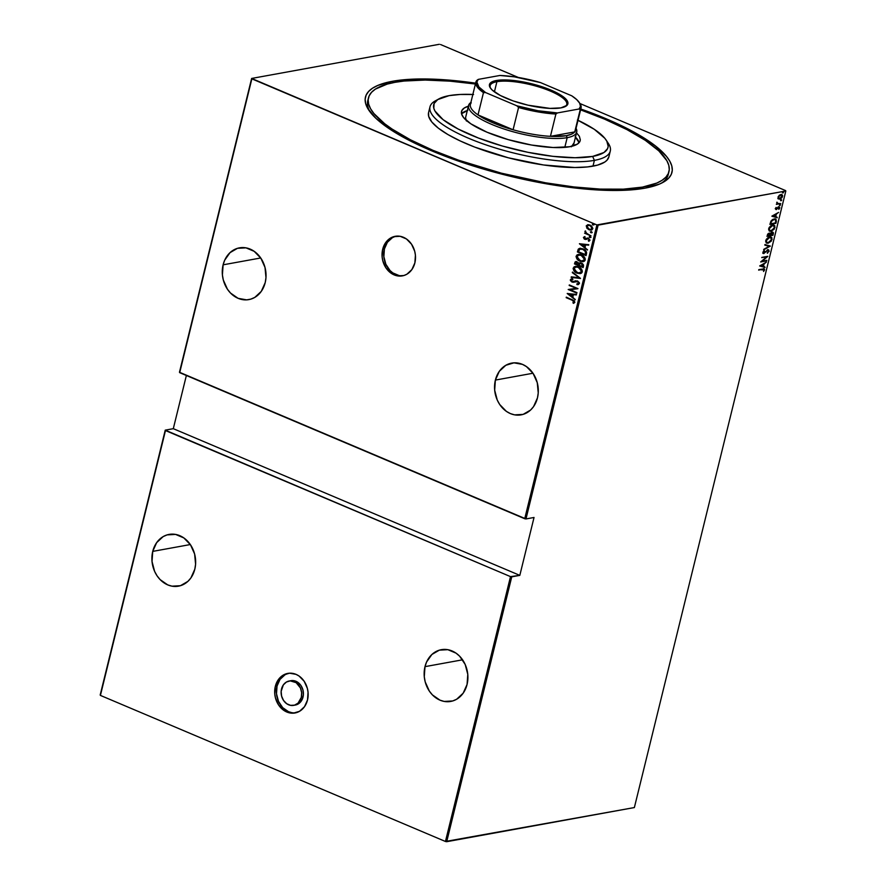 <?xml version="1.0" encoding="UTF-8"?>
<svg xmlns="http://www.w3.org/2000/svg" width="886" height="886" viewBox="0 0 886 886"><rect width="100%" height="100%" fill="white"/><g stroke="black" fill="none" stroke-linecap="round" stroke-linejoin="round"><path stroke-width="1.33" d="M396.042 236.174A20.112 16.612 -100.3 0 0 384.402 248.966L382.686 249.287A20.112 16.612 79.7 0 1 395.178 236.307A20.112 16.612 79.7 0 1 414.87 262.898L415.412 255.19L414.726 251.303L411.558 244.237L406.452 238.965L400.173 236.307L393.683 236.662L390.671 237.969L385.676 242.598L382.686 249.287L382.143 256.995L382.83 260.883L385.997 267.949L391.103 273.22L397.382 275.878L403.872 275.524L406.884 274.217L411.868 269.588L414.87 262.898A20.112 16.612 79.7 0 1 402.377 275.878A20.112 16.612 79.7 0 1 382.686 249.287L384.402 248.966A20.112 16.612 -100.3 0 0 403.23 275.701L402.377 275.767M288.681 673.271A20.112 16.612 -100.3 0 0 277.041 686.063L275.325 686.373A20.112 16.612 79.7 0 1 287.817 673.393A20.112 16.612 79.7 0 1 307.508 699.995L308.051 692.276L307.364 688.4L304.197 681.323L299.091 676.062L296.035 674.368L289.534 673.194L283.31 675.066L278.326 679.695L275.325 686.373L274.782 694.092L275.468 697.98L278.636 705.046L283.741 710.306L286.798 712.001L293.299 713.175L299.523 711.303L304.507 706.674L307.508 699.995A20.112 16.612 79.7 0 1 295.016 712.975A20.112 16.612 79.7 0 1 275.325 686.373L277.041 686.063A20.112 16.612 -100.3 0 0 295.869 712.787L295.016 712.865M301.318 697.382A12.382 10.222 79.7 0 1 293.631 705.367A12.382 10.222 79.7 0 1 281.515 688.998A12.382 10.222 79.7 0 1 289.201 681.013A12.382 10.222 79.7 0 1 301.318 697.382L303.034 697.06L301.318 697.382L298.073 703.107L294.551 705.145L290.553 705.356L286.699 703.728L283.553 700.483L281.604 696.13L281.15 691.335L283.354 684.878L286.422 682.032L290.254 680.88L296.134 682.652L300.432 687.957L301.65 692.63L301.318 697.382M293.631 705.367L295.348 705.046A12.382 10.222 -100.3 0 0 303.034 697.06A12.382 10.222 -100.3 0 0 290.918 680.692A12.382 10.222 -100.3 0 0 290.065 680.891M661.222 183.291A154.707 41.531 13.8 0 0 668.52 173.047A154.707 41.531 -166.2 0 1 668.254 174.52A154.707 41.531 -166.2 0 1 661.222 183.291M476.646 83.317L435.58 79.253L411.979 79.197L401.679 79.973L392.487 81.279L393.118 82.686L392.487 81.279A157.808 42.362 -166.2 0 1 475.627 83.162M580.795 109A157.808 42.362 -166.2 0 1 663.082 182.339A157.808 42.362 -166.2 0 1 644.953 188.164L659.594 184.022L664.91 181.242L668.819 177.997L671.289 174.343L672.286 170.311L671.798 165.926L669.838 161.252L666.427 156.313L655.385 145.869L647.854 140.464L629.149 129.533L606.212 118.802L579.898 108.679M495.385 380.083A26.303 21.729 79.7 0 1 511.709 363.105A26.303 21.729 79.7 0 1 537.459 397.892A26.303 21.729 79.7 0 1 521.123 414.858A26.303 21.729 79.7 0 1 495.385 380.083L532.973 373.239L495.385 380.083L494.676 390.172L497.267 400.084L499.704 404.492L506.393 411.381L510.38 413.585L514.6 414.858L523.083 414.393L530.559 410.063L533.549 406.63L537.459 397.892L538.234 392.919L537.27 382.719L533.128 373.471L526.45 366.594L522.463 364.379L513.958 362.839L505.817 365.287L499.294 371.345L495.385 380.083M424.992 666.649A26.303 21.729 79.7 0 1 441.328 649.682A26.303 21.729 79.7 0 1 467.066 684.457A26.303 21.729 79.7 0 1 450.741 701.435A26.303 21.729 79.7 0 1 424.992 666.649L462.581 659.804L424.992 666.649L424.283 676.738L425.18 681.821L429.322 691.069L432.401 694.879L439.988 700.162L444.207 701.424L452.691 700.959L456.633 699.253L463.156 693.195L467.066 684.457L467.786 674.368L465.183 664.456L459.668 656.227L456.068 653.159L447.851 649.682L439.367 650.147L431.892 654.477L426.576 662.019L424.992 666.649M152.735 551.391A26.303 21.729 79.7 0 1 169.06 534.413A26.303 21.729 79.7 0 1 194.809 569.2A26.303 21.729 79.7 0 1 178.485 586.167A26.303 21.729 79.7 0 1 152.735 551.391L190.324 544.547L152.735 551.391L152.027 561.48L154.618 571.392L157.055 575.8L160.133 579.621L167.731 584.893L171.95 586.167L180.434 585.701L187.91 581.371L190.9 577.938L194.809 569.2L195.584 564.227L194.621 554.027L190.49 544.779L183.801 537.902L175.594 534.424L167.111 534.889L163.168 536.595L156.645 542.653L152.735 551.391M223.117 264.814A26.303 21.729 79.7 0 1 239.453 247.847A26.303 21.729 79.7 0 1 265.202 282.634A26.303 21.729 79.7 0 1 248.866 299.601A26.303 21.729 79.7 0 1 223.117 264.814L260.717 257.981L223.117 264.814L222.408 274.915L223.305 279.987L227.447 289.235L230.526 293.045L238.112 298.327L246.629 299.867L250.827 299.125L254.758 297.419L261.281 291.372L265.202 282.634L265.977 277.661L265.014 267.461L260.872 258.214L254.193 251.325L245.987 247.858L237.492 248.313L230.028 252.643L224.701 260.185L223.117 264.814M596.887 224.922L524.722 518.731L179.692 372.663L251.857 78.854L596.887 224.922L251.635 78.444L179.459 372.253L525.974 518.941L598.139 225.144L785.816 190.999L634.365 807.556L446.699 841.7L511.754 576.841L519.816 575.368L534.036 517.479L525.974 518.941L534.036 517.479L519.816 575.368L510.502 576.62L445.448 841.478L100.417 695.41L165.472 430.552L510.502 576.62L165.239 430.142L100.184 695.001L165.239 430.142L173.302 428.68L165.239 430.142L100.417 695.41L445.448 841.478L510.502 576.62L511.754 576.841L446.699 841.7L445.448 841.478L634.365 807.556L785.816 190.999L596.887 224.922L598.139 225.144L525.974 518.941L524.722 518.731L596.887 224.922M594.118 224.69L592.922 224.966L593.786 224.679L592.944 223.848L592.501 224.656L593.266 224.9L592.668 224.069L592.922 224.966L593.775 224.745L592.324 224.136L593.52 223.859M592.202 232.475L591.006 232.752L591.87 232.398L590.785 231.634L590.585 232.453L591.35 232.697L590.752 231.866L591.006 232.752L591.859 232.542L590.408 231.933L591.604 231.656M591.017 237.282L589.832 237.559L590.685 237.204L589.6 236.44L589.4 237.26L590.176 237.503L589.578 236.673L589.832 237.559L590.674 237.348L589.234 236.739L590.43 236.462M579.411 243.761L587.44 250.029L585.004 247.46L585.624 244.924L588.747 244.702L579.411 243.761L587.44 250.029L585.004 247.46L585.624 244.924L588.747 244.702L579.411 243.761M583.365 261.647L579.953 261.204L584.328 261.27L585.236 259.986L585.059 258.236L582.844 255.7L579.965 254.481L577.03 254.869L576.055 256.619L577.295 259.365L580.297 261.137C577.982 260.351 576.708 258.679 576.465 256.12L576.121 256.176C576.365 258.745 577.639 260.418 579.953 261.204L583.187 261.68L585.236 259.986C585.026 257.416 583.763 255.733 581.449 254.946L578.17 254.448L576.121 256.176L578.348 254.415M580.43 273.597L577.019 273.154L581.393 273.22L582.301 271.936L582.124 270.186L579.909 267.65L577.03 266.431L574.095 266.819L573.12 268.569L574.361 271.315L577.362 273.087C575.047 272.301 573.774 270.629 573.53 268.059L573.187 268.126C573.43 270.695 574.704 272.367 577.019 273.154L580.252 273.63L582.301 271.936C582.091 269.366 580.828 267.683 578.514 266.896L575.235 266.398L573.187 268.126L575.413 266.365M578.392 284.572L577.085 284.65L579.433 283.642L579.355 282.723L577.506 280.951L572.389 281.626L571.171 280.43L572.589 279.555L571.105 279.001L570.396 280.563L571.991 282.058L577.827 281.737L578.547 283.254L576.775 283.963L577.085 284.65L579.433 283.642L577.506 280.951L572.09 281.526L571.193 280.209L572.589 279.555L571.47 278.913L570.329 279.777L571.991 282.058L573.508 282.269M567.195 293.51L575.224 299.778L572.788 297.198L573.408 294.673L576.531 294.451L567.195 293.51L575.224 299.778L572.788 297.198L573.408 294.673L576.531 294.451L567.195 293.51M571.935 300.11L573.94 301.506L572.899 302.746L573.486 303.344L574.804 302.436L574.316 300.83L566.298 297.142L572.278 300.044L566.176 297.663L571.935 300.11L573.962 301.893L572.899 302.746L573.486 303.344L574.837 302.314L572.157 299.623L566.176 297.663L571.935 300.11M576.974 292.635L570.163 289.744L577.96 288.603L569.299 284.938L576 288.349L568.181 289.489L576.852 293.155L570.163 289.744L577.96 288.603L569.299 284.938L576 288.349L568.181 289.489L576.974 292.635M580.452 278.47L572.456 272.08L578.802 277.706L571.293 276.842L571.149 277.407L580.452 278.47M583.132 267.561L583.497 264.958L582.323 263.452L580.552 262.743L579.023 263.264L576.576 261.58L575.103 261.957L574.471 263.895L583.132 267.561L583.531 265.955L581.537 263.02L579.023 263.264L575.8 261.58L574.471 263.895L583.132 267.561M586.521 253.75L586.543 252.045L583.752 249.221L580.23 248.268L578.204 249.331L577.406 251.945L586.067 255.611L586.521 253.75C586.554 251.225 585.402 249.608 583.054 248.888L579.732 248.324L578.48 248.955L577.406 251.945L586.067 255.611L586.521 253.75M585.236 238.711L586.654 238.434L584.893 238.766L584.195 237.78L585.059 237.238L584.605 236.64L583.42 237.437L584.273 239.032L588.503 238.877L589.179 239.829L588.271 240.66L588.769 241.269L589.965 239.995L587.927 238.101L584.627 238.622L584.605 236.64L583.42 237.437L584.948 236.584M590.918 235.875L586.377 233.14L585.026 231.202L585.646 233.062L584.583 233.195L590.918 235.875L586.776 233.428L585.236 231.024L585.646 233.062L584.583 233.195L590.918 235.875M586.853 228.167L590.021 230.061L591.903 229.873L592.834 228.455L591.582 225.985L588.293 224.667L586.322 225.731L586.853 228.167L586.576 225.941L586.853 228.167L588.946 229.729L591.294 230.061L592.778 228.776L590.098 225.055L587.695 224.723L586.233 225.996L588.038 224.656L586.61 225.797L586.853 228.167M785.583 190.59L579.92 103.518L785.583 190.59M518.399 77.481L440.552 44.522L518.399 77.481M439.301 44.3L251.635 78.444L439.301 44.3M186.37 375.487L173.302 428.68L519.816 575.368L173.302 428.68L186.37 375.487M778.351 198.829L780.123 199.073L782.061 197.589L782.604 195.341L781.596 194.477L779.625 195.042L778.229 196.692L778.24 198.719L779.758 199.173L782.582 196.415L780.898 194.499L779.193 195.396L778.041 197.246L778.351 198.829L779.758 199.173M780.754 203.581L777.664 203.437L776.978 202.152L777.144 203.736L776.369 204.378L780.754 203.581L776.446 204.068L780.754 203.581L777.93 203.492L776.978 202.152L777.144 203.736L776.369 204.378L780.754 203.581M775.239 208.686L776.28 209.594L778.805 207.413L778.838 209.384L779.658 207.191L778.251 207.125L776.114 209.129L776.147 207.39L775.239 208.686L776.103 209.639L778.694 207.424L778.838 209.384L779.746 208L778.794 206.914L776.202 209.118L776.147 207.39L775.239 208.686L776.103 209.639M776.369 221.456L775.948 219.152L772.957 219.318L771.064 220.957L769.901 224.413L775.903 223.327L776.369 221.456L775.405 223.117L776.369 221.456L775.671 219.008L774.187 218.92L770.886 221.256L769.901 224.413L775.903 223.327L769.978 224.103L775.405 223.117L776.369 221.456M772.969 235.277L773.412 232.796L772.127 232.077L770.299 233.539L768.073 233.671L766.966 236.363L772.969 235.277L767.043 236.053L772.969 235.277L773.367 233.66L772.127 232.077L770.299 233.539L769.192 233.107L766.966 236.363L772.969 235.277M770.288 246.186L764.961 244.547L764.817 245.112L769.148 246.33L763.643 249.874L770.322 246.053L764.961 244.547L764.817 245.112L769.148 246.33L763.787 249.309L770.288 246.186M766.811 260.34L762.093 261.204L767.797 256.309L761.794 257.405L766.401 257.062L760.686 261.957L766.689 260.861L762.093 261.204L767.774 256.431L761.794 257.405L766.401 257.062L760.686 261.957L766.811 260.34M762.669 269.41L763.965 269.532L763.566 271.481L764.64 269.765L764.064 268.768L758.671 270.13L762.17 269.2L758.748 269.82L762.17 269.2L764.009 269.975L763.566 271.481L764.607 269.898L764.264 268.823L758.804 269.621L764.009 269.975M759.69 265.977L765.061 267.483L763.477 266.431L764.097 263.906L766.368 262.156L759.69 265.977L765.061 267.483L763.477 266.431L764.097 263.906L766.368 262.156L759.69 265.977M767.929 252.311L769.192 251.225L768.494 249.819L764.253 252.964L763.455 252.521L764.286 250.627L763.145 251.768L762.879 253.019L763.721 253.562L767.542 250.461L768.627 251.059L767.442 253.274L768.539 251.469M770.864 236.994L772.071 239.519L771.13 237.083L769.679 236.983L765.748 240.715L766.689 243.107L768.173 243.218L771.329 241.103L771.927 237.791L770.643 236.95L768.638 237.315L766.501 239.109L765.67 241.136L766.224 242.819L768.173 243.218L766.456 242.986M773.799 225.044L775.006 227.569L774.065 225.133L772.614 225.033L768.683 228.765L769.624 231.157L771.108 231.268L774.264 229.153L774.862 225.841L773.578 225L771.573 225.365L769.436 227.159L768.605 229.186L769.159 230.869L771.108 231.268L769.391 231.036M771.916 216.228L777.277 217.734L775.693 216.693L776.313 214.157L778.584 212.407L771.939 216.106L777.277 217.734L775.693 216.693L776.313 214.157L778.584 212.407L771.916 216.228M779.857 205.607L780.389 204.622L779.525 205.043L779.857 205.607L780.112 204.566L779.857 205.607L779.481 205.175M781.031 200.801L781.574 199.815L780.776 200.114L781.031 200.801L781.662 200.192L780.666 200.369M782.947 193.004L783.49 192.018L782.692 192.317L782.947 193.004L783.578 192.395L782.571 192.572M392.487 81.279L377.846 85.41L372.53 88.201L368.62 91.435L366.151 95.09L365.154 99.132L365.641 103.507L367.601 108.192L375.852 118.27L389.585 128.979L408.291 139.91L431.238 150.642L457.541 160.754L486.204 169.879L516.106 177.643L546.119 183.767L575.069 187.998L601.86 190.18L625.461 190.235L644.953 188.164A157.808 42.362 -166.2 0 1 488.994 170.677A157.808 42.362 -166.2 0 1 368.72 110.03A157.808 42.362 -166.2 0 1 392.487 81.279M368.211 99.287A154.707 41.531 13.8 0 0 369.927 111.747A154.707 41.531 -166.2 0 1 367.768 100.705L368.465 97.87M763.976 268.768L764.607 269.898L763.953 270.13M762.17 269.2L763.754 269.344M763.931 270.175L763.577 268.558M765.737 262.511L763.599 263.696L762.979 266.232L763.599 263.696L765.737 262.511M764.684 266.775L765.061 267.483L759.712 265.911L764.684 266.775M760.365 265.49L763.422 264.283L762.924 266.287L760.365 265.49M766.246 260.44L761.008 261.591L766.246 260.44M765.903 256.851L761.75 257.616L765.903 256.851M766.988 256.464L766.312 257.029L766.988 256.464M764.441 252.831L767.354 250.14L768.583 251.336L767.265 252.831M767.852 250.35L768.583 251.336M763.466 251.336L764.042 250.838L763.488 252.311L764.54 251.048L762.89 252.366L763.942 253.54L763.079 253.352M762.802 253.285L763.942 253.54M763.045 251.945L763.422 252.831M767.497 249.619L769.192 251.225L767.985 249.83L764.042 253.031L762.99 252.111L763.544 252.82M764.042 253.031L763.488 252.311M768.694 249.885L767.985 249.83M767.187 252.909L768.162 252.067M768.483 251.58L768.217 249.686M763.101 252.72L763.067 251.879M763.012 253.352L764.308 252.931M768.649 246.12L764.828 245.045L768.649 246.12M769.336 242.321L767.686 243.008L771.363 239.951M766.279 242.93L769.513 242.199M771.274 240.15L771.651 238.168L770.787 236.95M767.774 237.813L770.51 237.559M766.346 242.232L766.124 239.685M765.991 239.995L766.368 240.582L769.546 237.503L767.929 237.725M770.443 237.503L769.059 237.293L770.698 237.592L771.451 239.652L768.306 242.698L767.132 242.609L765.881 240.372L766.911 242.487M770.299 233.539L769.602 233.062M772.869 232.121L772.127 232.077M771.628 231.866L773.367 233.66L772.47 235.067L772.802 232.287M770.222 233.516L770.333 234.923L772.005 232.597L772.481 234.868L769.757 235.067L770.244 233.472M771.163 232.497L772.204 232.653M767.464 234.546L767.885 235.023L769.07 233.627L769.724 235.034L767.708 235.731L767.464 234.535M768.24 233.527L769.746 233.86L769.635 235.388L767.708 235.731L769.07 233.627L768.295 233.505M772.149 232.575L771.197 232.486M772.005 232.597L772.791 233.084L772.481 234.868L770.255 235.266L771.927 232.42M772.271 230.371L770.621 231.058L774.298 228.001M769.214 230.98L772.448 230.249M774.209 228.2L774.585 226.218L773.722 225M770.709 225.864L773.445 225.609M769.956 230.559L768.827 229.607L769.059 227.735M768.926 228.045L769.303 228.632L772.481 225.553L770.864 225.775M773.378 225.553L771.994 225.343L773.633 225.642L774.386 227.702L771.241 230.748L770.067 230.659L768.815 228.422L769.845 230.537M775.416 218.92L775.87 221.245L775.139 218.787M770.886 221.245L770.643 223.781L771.374 221.456L774.065 219.44L775.195 219.495L775.859 220.503L775.416 222.918L770.643 223.781L770.831 221.367M772.204 219.772L773.866 219.185L772.215 219.772M774.065 219.44L775.782 220.127L775.416 222.918L770.643 223.781L771.673 220.968L774.065 219.44M777.952 212.762L775.826 213.947L775.206 216.483L775.826 213.947L777.952 212.762M776.9 217.026L777.277 217.734L771.927 216.162L776.9 217.026M772.592 215.752L775.638 214.534L775.15 216.538L772.592 215.752M778.307 206.704L779.746 208L779.027 206.837M778.694 207.424L777.742 207.446M780.477 204.998L779.359 205.397M779.436 205.375L779.99 204.544M777.93 203.492L777.221 202.695M776.723 202.484L777.432 203.282L776.723 202.484M777.166 203.226L776.712 202.606M781.662 200.192L780.533 200.59M780.621 200.568L781.164 199.738M781.895 194.566L780.898 194.499M781.629 194.488L782.105 196.138M782.105 196.216L781.419 194.366M779.403 195.175L782.061 195.695L779.879 198.652L778.13 196.958L780.776 195.009L781.884 196.991L779.259 198.962L777.853 198.63M778.495 198.962L780.599 198.353M780.466 198.453L778.639 198.386L778.539 197.379L780.278 194.809L781.053 194.876M778.661 198.398L778.041 197.179M781.264 194.998L779.702 194.998M778.085 196.936L779.392 198.442M783.578 192.395L782.449 192.794M782.537 192.771L783.08 191.952M763.422 264.283L762.924 266.287L760.864 265.7L763.422 264.283M769.546 237.503L771.385 238.234L771.208 240.339L769.137 242.432L767.032 242.565L766.29 241.236L766.711 239.707L769.546 237.503M772.481 225.553L774.32 226.284L774.142 228.389L772.071 230.482L769.967 230.615L769.225 229.286L769.646 227.757L772.481 225.553M775.638 214.534L775.15 216.538L773.079 215.951L775.638 214.534M779.879 198.652L778.894 198.453M573.796 303.245L572.899 302.746L574.305 301.838L572.278 300.044L574.283 301.45L573.242 302.68L573.796 303.245M576.409 294.916L573.408 294.673L576.409 294.916M575.291 299.501L567.538 293.443L575.291 299.501M572.799 294.495L572.312 296.5L572.799 294.495L569.222 294.086L572.799 294.495M568.878 294.152L572.456 294.562L572.312 296.5L568.878 294.152L572.456 294.562L571.968 296.555L568.878 294.152M576.897 292.967L568.181 289.489L576.897 292.967M576.343 288.282L569.177 285.458L576.343 288.282M577.938 288.703L570.163 289.744L577.938 288.703M577.118 283.897L578.89 283.199L576.775 283.963L578.447 284.561M573.397 282.291L577.705 281.405L576.454 281.316L578.17 281.67L578.89 283.199L577.362 281.471L578.89 283.199L576.775 283.963M572.168 278.835L570.329 279.777L571.703 281.659L573.74 282.224L571.991 282.058L570.673 279.71L572.511 278.78M571.193 280.209L572.589 279.555M572.932 279.489L571.536 280.153L572.932 279.489M573.297 281.615L575.834 280.718M575.457 280.829L573.342 281.604M571.714 278.88L570.972 279.201M571.293 276.842L571.149 277.407L571.614 276.875L580.474 278.37L572.456 272.08L578.802 277.706L571.293 276.842M579.145 277.639L572.323 272.644L579.145 277.639M575.867 266.287L573.663 267.661L574.161 270.584L577.007 272.921L580.319 273.608M575.8 267.051L578.724 267.351L581.305 269.433L581.648 271.847L579.887 272.966M579.854 272.977L581.759 271.515L578.636 273.043L574.726 270.806L574.084 268.48L575.8 267.029L578.724 267.351L576.576 266.974L578.381 267.417L581.759 271.515L578.381 267.417L580.762 269.2L581.415 271.581L579.688 273.01L577.14 272.633L574.084 268.48L575.966 267.007M576.133 261.514L574.815 263.829L583.176 267.373L574.471 263.895L575.978 261.558M579.909 262.765L579.023 263.264M580.319 263.485L581.515 263.386M581.748 263.474L582.955 264.715L582.711 266.608L581.748 263.474L579.953 263.84L581.748 263.474M576.609 262.167L577.34 262.19M577.583 262.278L578.746 263.452L578.602 264.87L577.583 262.278L576 262.976L577.583 262.278M575.49 263.751L577.24 262.345L578.602 264.87L575.49 263.751L577.24 262.345L578.403 263.507L578.259 264.925L575.49 263.751M579.156 265.302L579.61 263.906L581.404 263.541L582.711 266.608L579.156 265.302L579.61 263.906L581.404 263.541L582.611 264.781L582.368 266.664L579.156 265.302M575.656 263.042L577.24 262.345M578.802 254.337L576.598 255.711L577.096 258.634L579.942 260.971L583.254 261.658M578.735 255.102L581.659 255.401L584.239 257.483L584.583 259.897L582.822 261.016M582.789 261.027L584.694 259.565L581.57 261.093L577.661 258.856L577.019 256.53L578.735 255.079L581.659 255.401L579.51 255.024L581.316 255.467L584.694 259.565L581.316 255.467L583.697 257.25L584.35 259.631L582.623 261.06L580.075 260.683L577.019 256.53L578.901 255.057M586.111 255.423L577.406 251.945L578.48 248.955L579.909 248.301L578.547 249.276L577.75 251.879L586.111 255.423M580.452 248.213L579.865 248.313M580.862 248.9L583.708 249.542L585.613 251.137L585.646 254.659L578.425 251.801L579.222 249.608L580.363 248.977L583.276 249.343L580.54 248.955M582.933 249.409L586.023 252.122L582.933 249.409L585.269 251.192L585.48 254.016L586.023 252.122L585.646 254.659L585.823 253.961L585.303 254.714L578.425 251.801L579.821 249.154L582.933 249.409M588.636 245.167L585.624 244.924L588.636 245.167M587.507 249.752L579.754 243.705L587.507 249.752M585.015 244.757L584.527 246.751L585.015 244.757L581.449 244.348L585.015 244.757M581.105 244.403L584.671 244.813L584.527 246.751L581.105 244.403L584.671 244.813L584.184 246.817L581.105 244.403M585.58 238.843L587.75 237.991M588.614 240.604L589.5 239.973L588.271 240.66L588.991 241.236L589.943 240.35L588.437 238.256L585.502 238.866M587.407 238.057L586.067 238.744M588.337 238.799L589.5 239.973L588.337 238.799M584.771 236.617L583.763 237.869L585.137 239.242L583.42 237.437L584.793 239.298L587.219 239.032M585.823 239.508L586.875 239.098M588.038 238.633L589.478 239.563L588.747 240.571M587.451 238.046L586.654 238.434M590.087 236.518L589.234 236.739M589.832 237.559L590.674 237.348M589.943 236.385L589.6 236.961L590.652 237.57M590.962 235.687L584.583 233.195L590.962 235.687M585.369 231.135L585.989 233.007L584.893 231.445L585.58 230.969M591.261 231.711L590.408 231.933M591.006 232.752L591.859 232.542M590.763 231.645L591.826 232.774M591.46 230.028L588.946 229.729L587.197 228.101L589.29 229.673L591.726 229.983M588.16 225.376L590.109 225.432L592.103 227.015L592.158 228.809L590.663 229.441M591.017 229.43L592.346 228.378L590.32 225.52L592.003 228.444L590.851 229.463L589.079 229.219L587.008 226.329L588.226 225.321L590.32 225.52L588.404 225.299M593.177 223.925L592.324 224.136M592.922 224.966L593.775 224.745M593.044 223.781L592.69 224.357L593.742 224.978M579.61 263.906L581.404 263.541M589.976 225.576L592.047 227.957L590.74 229.485L588.293 228.787L587.019 227.071L587.817 225.443L589.976 225.576M179.459 372.253L251.635 78.444L179.459 372.253M288.039 673.449L285.026 674.755L280.031 679.385L277.041 686.063L276.498 693.782L278.492 701.358L282.7 707.648L288.515 711.691L291.738 712.654M289.999 680.913L293.986 680.703L297.851 682.331L300.996 685.576L302.946 689.928L303.4 694.724L302.292 699.242L298.117 704.027L294.296 705.178M395.4 236.352L392.387 237.658L387.392 242.288L384.402 248.966L383.86 256.685L385.853 264.272L390.061 270.562L392.819 272.91L399.099 275.568M429.998 106.785L428.569 112.577A92.831 24.919 13.8 0 0 488.939 152.126A92.831 24.919 13.8 0 0 592.978 166.158L594.395 160.366A92.831 24.919 13.8 0 0 608.372 143.454L606.146 140.077A89.73 24.088 -166.2 0 1 592.634 156.423L594.395 160.366L592.978 166.158A92.831 24.919 13.8 0 0 608.87 156.866L610.288 151.074A92.831 24.919 -166.2 0 1 594.395 160.366A92.831 24.919 -166.2 0 1 490.357 146.345A92.831 24.919 -166.2 0 1 429.998 106.785A92.831 24.919 -166.2 0 1 437.152 99.985M473.578 94.503L460.155 94.47L449.08 95.644A89.73 24.088 -166.2 0 1 472.847 94.47M578.026 120.297A89.73 24.088 -166.2 0 1 606.146 140.077M466.014 120.119A55.696 14.951 -166.2 0 1 465.704 117.096L468.539 105.512A55.696 14.951 -166.2 0 1 470.876 102.488A55.696 14.951 13.8 0 0 498.851 127.207A55.696 14.951 13.8 0 0 567.184 137.662A55.696 14.951 13.8 0 0 576.055 128.315A55.696 14.951 -166.2 0 1 576.72 132.08A55.696 14.951 -166.2 0 1 567.184 137.662L564.803 147.364L567.184 137.662A55.696 14.951 -166.2 0 1 504.765 129.245A55.696 14.951 -166.2 0 1 468.539 105.512M576.177 132.413L579.378 136.311L580.319 139.822L579.931 141.383L577.462 144.053L569.742 146.733A61.112 16.402 -166.2 0 1 501.243 137.496A61.112 16.402 -166.2 0 1 461.506 111.459A61.112 16.402 -166.2 0 1 468.439 106.176M467.31 110.54A61.112 16.402 13.8 0 0 461.528 113.762L467.819 110.385M642.472 187.112L642.095 188.64L642.472 187.112A154.707 41.531 -166.2 0 1 469.082 163.744A154.707 41.531 -166.2 0 1 368.476 97.814A154.707 41.531 -166.2 0 1 394.968 82.332A154.707 41.531 -166.2 0 1 475.417 84.026L450.01 81.158L425.191 80.05L403.972 81.047L394.968 82.332L387.16 84.115L375.398 89.109L371.566 92.288L369.141 95.876L368.166 99.83L368.642 104.116L370.558 108.712L373.914 113.541L384.734 123.785L392.121 129.09L410.451 139.8L432.944 150.321L458.738 160.244L501.41 173.18L545.577 182.804L573.962 186.946L600.232 189.095L623.367 189.15L642.472 187.112L656.836 183.059L662.041 180.323L665.884 177.156L668.299 173.567L669.273 169.614L668.797 165.317L666.881 160.731L658.796 150.853L645.318 140.353L626.989 129.633L604.496 119.112L580.585 109.853A154.707 41.531 -166.2 0 1 668.963 171.629A154.707 41.531 -166.2 0 1 642.472 187.112M607.098 141.727A92.831 24.919 -166.2 0 1 610.288 151.074M438.758 98.966L435.225 100.926A92.831 24.919 13.8 0 0 478.65 142.258A92.831 24.919 13.8 0 0 594.395 160.366L592.634 156.423A89.73 24.088 -166.2 0 1 480.744 138.914A89.73 24.088 -166.2 0 1 438.758 98.966A89.73 24.088 -166.2 0 1 449.08 95.644L437.728 99.586L434.096 103.507L433.808 108.291L434.926 110.949L443.144 119.699L458.062 128.979L478.385 138.017L502.362 146.024L527.934 152.314L552.897 156.335L575.103 157.741L592.634 156.423L603.986 152.492L607.608 148.571L608.173 146.279L606.788 141.118L604.85 138.316L594.284 129.301L577.395 120.009M580.197 140.63L580.197 140.608A61.112 16.402 -166.2 0 1 569.742 146.733L553.052 147.519L531.467 145.027L508.265 139.645L486.979 132.202L470.843 123.807L463.655 117.672L461.573 113.951L461.772 110.695L464.242 108.026L468.882 106.043M608.881 156.833L607.021 160.178L604.717 162.083L597.662 165.084L587.573 166.922L574.837 167.52L543.472 164.962L508.342 157.797L474.785 147.12L460.233 140.952L447.917 134.55L438.326 128.16L431.836 122.013L428.68 116.365L428.58 112.544M575.114 136.754L579.112 142.646A61.112 16.402 13.8 0 0 575.49 137.108M573.984 142.934L571.381 146.799M466.446 121.017L465.593 117.816M573.873 143.676L573.873 143.665A55.696 14.951 -166.2 0 1 572.19 146.201M496.902 81.7A39.449 10.588 13.8 0 0 490.656 88.39A39.449 10.588 -166.2 0 1 490.146 85.654A39.449 10.588 -166.2 0 1 496.902 81.7L494.41 91.867L496.902 81.7A39.449 10.588 -166.2 0 1 541.125 87.659A39.449 10.588 -166.2 0 1 566.774 104.47A39.449 10.588 -166.2 0 1 565.046 106.663A39.449 10.588 13.8 0 0 545.399 89.143A39.449 10.588 13.8 0 0 496.902 81.7L496.37 80.515L496.902 81.7M560.971 107.87A40.379 10.842 -166.2 0 1 521.068 103.396A40.379 10.842 -166.2 0 1 490.29 87.88A40.379 10.842 -166.2 0 1 496.37 80.515L514.257 80.56L536.994 85.2L556.929 92.864L565.235 98.401L567.339 100.982L567.97 103.297L567.084 105.268L560.971 107.87L549.951 108.391L528.001 105.179L513.016 100.86L500.413 95.522L492.118 89.984L490.002 87.404L489.382 85.089L490.268 83.118L496.37 80.515A40.379 10.842 -166.2 0 1 546.717 88.401A40.379 10.842 -166.2 0 1 565.611 106.375A40.379 10.842 -166.2 0 1 560.971 107.87M575.601 128.437A54.146 14.53 -166.2 0 1 574.748 131.903A54.146 14.53 -166.2 0 1 566.298 135.691L567.184 137.662L566.298 135.691L571.581 134.163L574.748 131.903L550.428 136.333L566.298 135.691A54.146 14.53 -166.2 0 1 550.428 136.333A54.146 14.53 -166.2 0 1 513.083 129.777L477.997 114.914L492.97 122.811L513.083 129.777A54.146 14.53 -166.2 0 1 477.997 114.914A54.146 14.53 -166.2 0 1 471.23 102.798M574.748 131.903L550.428 136.333L555.899 114.039L557.449 112.932L579.101 108.989L580.219 109.62L574.748 131.903A54.146 14.53 13.8 0 0 575.568 130.264L581.05 107.981A54.146 14.53 -166.2 0 1 580.219 109.62L574.748 131.903M579.267 102.521A53.226 14.287 -166.2 0 1 579.101 108.989L580.219 109.62A54.146 14.53 13.8 0 0 579.931 103.54L579.267 102.521A53.226 14.287 -166.2 0 0 571.747 95.81L540.504 82.586L514.279 76.827L499.903 75.465L478.241 79.397L476.701 80.515A54.146 14.53 13.8 0 0 483.468 92.631L485.606 92.576L516.848 105.799L518.565 107.483L513.083 129.777L477.997 114.914L483.468 92.631A54.146 14.53 -166.2 0 1 475.871 82.143A54.146 14.53 -166.2 0 1 476.701 80.515L478.241 79.397L476.889 82.066L478.916 86.983L485.606 92.576L516.848 105.799L537.913 110.739L557.449 112.932L579.101 108.989L580.452 106.32L579.643 103.141L576.697 99.586L571.747 95.81L540.504 82.586A53.226 14.287 -166.2 0 0 499.903 75.465L478.241 79.397A53.226 14.287 -166.2 0 0 485.606 92.576L483.468 92.631L477.997 114.914A54.146 14.53 13.8 0 1 470.4 104.437L475.871 82.143M513.083 129.777A54.146 14.53 13.8 0 0 550.428 136.333L555.899 114.039A54.146 14.53 -166.2 0 1 518.565 107.483L513.083 129.777M579.577 103.02A54.146 14.53 -166.2 0 1 581.05 107.981M518.565 107.483A54.146 14.53 13.8 0 0 555.899 114.039L557.449 112.932A53.226 14.287 -166.2 0 1 516.848 105.799L518.565 107.483M289.201 681.013L290.918 680.692M668.963 171.629L668.254 174.52M573.331 145.88L576.72 132.08"/></g></svg>
